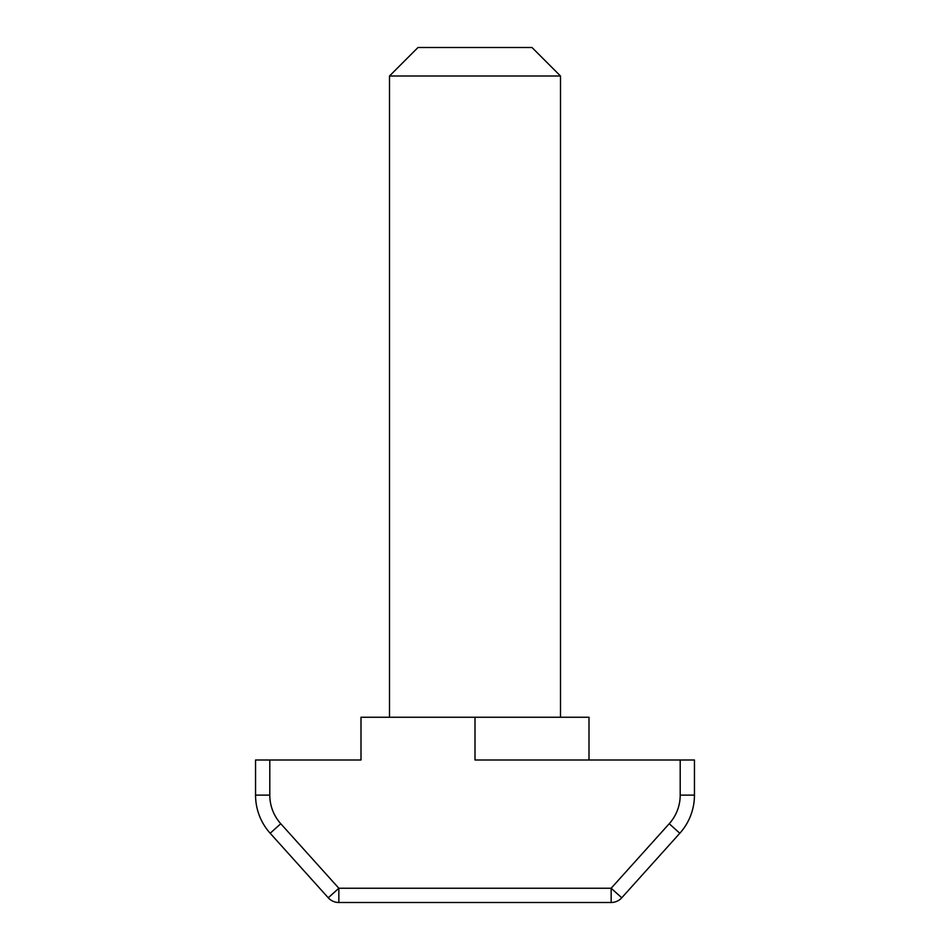 <?xml version="1.0" encoding="UTF-8"?>
<svg xmlns="http://www.w3.org/2000/svg" width="950" height="950" viewBox="0 0 950 950"><rect width="100%" height="100%" fill="white"/><g stroke="black" fill="none" stroke-linecap="round" stroke-linejoin="round"><path stroke-width="1.43" d="M389.5 76L418 47.5L532 47.5L560.5 76L389.5 76L389.5 717.25M560.5 76L560.5 717.25M280.772 823.721L270.18 833.257A57 57 0 0 1 255.55 795.126L255.55 760L269.8 760L269.8 795.126A42.75 42.75 0 0 0 280.772 823.721L338.841 888.25L328.249 897.786L270.18 833.257L328.249 897.786A14.25 14.25 0 0 0 338.841 902.5L338.841 888.25L611.159 888.25L669.227 823.721A42.75 42.75 0 0 0 680.2 795.126L680.2 760L475 760L475 717.25L589 717.25L589 760M475 717.25L361 717.25L361 760L269.8 760M680.2 760L694.45 760L694.45 795.126A57 57 0 0 1 679.82 833.257L621.751 897.786L611.159 888.25L611.159 902.5L338.841 902.5M621.751 897.786A14.25 14.25 0 0 1 611.159 902.5M255.55 795.126L269.8 795.126M680.2 795.126L694.45 795.126M679.82 833.257L669.227 823.721"/></g></svg>
